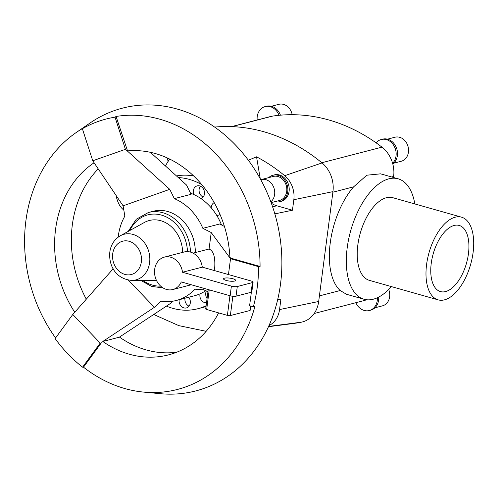 <?xml version="1.0" encoding="UTF-8"?>
<svg xmlns="http://www.w3.org/2000/svg" width="498" height="498" viewBox="0 0 498 498"><rect width="100%" height="100%" fill="white"/><g stroke="black" fill="none" stroke-linecap="round" stroke-linejoin="round"><path stroke-width="0.75" d="M154.361 314.051L154.641 314.904L178.832 325.636L206.16 331.307M176.466 175.931A67.018 55.558 75.5 0 1 193.635 175.956M201.815 184.671A67.018 55.558 -104.5 0 0 178.272 177.562M218.634 211.333A6.704 5.559 75.5 0 1 218.554 211.22A6.704 5.559 75.5 0 1 217.284 208.494M190.547 193.205A53.616 44.447 75.5 0 1 193.722 194.494A53.616 44.447 75.5 0 1 201.105 198.683A53.616 44.447 75.5 0 1 211.233 207.859A6.704 5.559 75.5 0 1 214.177 202.58M203.196 197.077A6.704 5.559 75.5 0 1 202.636 196.797A6.704 5.559 75.5 0 1 200.37 186.165M193.722 194.494A6.704 5.559 75.5 0 1 197.196 185.885A6.704 5.559 75.5 0 1 200.931 186.445A6.704 5.559 75.5 0 1 204.51 192.869A6.704 5.559 75.5 0 1 201.105 198.683M188.736 297.244A6.704 5.559 75.5 0 1 186.395 307.932A6.704 5.559 75.5 0 1 185.138 308.075A6.704 5.559 75.5 0 1 179.156 299.728M167.988 161.613A12.413 10.29 -104.5 0 0 167.309 157.959M271.136 202.649L279.509 200.476A12.413 10.29 -104.5 0 0 286.717 191.388A12.413 10.29 -104.5 0 0 273.284 176.448L261.195 179.585A12.413 10.29 -104.5 0 0 260.759 179.71M270.837 201.846A12.413 10.29 -104.5 0 0 274.622 194.525A12.413 10.29 -104.5 0 0 261.195 179.585M272.972 175.246L274.317 174.904A13.651 11.317 75.5 0 1 289.095 191.338A13.651 11.317 75.5 0 1 281.165 201.329L279.82 201.678A13.651 11.317 -104.5 0 0 287.751 191.68A13.651 11.317 -104.5 0 0 272.972 175.246A13.651 11.317 -104.5 0 0 268.721 177.63M431.243 263.342A34.368 17.287 -74.2 0 1 459.218 225.457A34.368 17.287 -74.2 0 1 468.45 253.7A34.368 17.287 -74.2 0 1 440.469 291.585A34.368 17.287 -74.2 0 1 431.243 263.342M438.128 299.852L369.36 280.355A42.959 21.613 -74.2 0 1 357.825 245.053A42.959 21.613 -74.2 0 1 392.798 197.694L461.565 217.19A42.959 21.613 105.8 0 0 426.587 264.55A42.959 21.613 105.8 0 0 438.128 299.852A42.959 21.613 105.8 0 0 473.1 252.498A42.959 21.613 105.8 0 0 461.565 217.19M391.391 286.605A62.586 31.486 -74.2 0 1 364.007 299.242L346.477 294.268L340.171 290.521A62.586 31.486 -74.2 0 1 330.236 242.993A62.586 31.486 -74.2 0 1 353.636 186.831L366.821 175.203L380.621 173.839L398.157 178.813A62.586 31.486 -74.2 0 1 414.828 203.937M364.007 299.242A62.586 31.486 -74.2 0 1 347.199 247.805A62.586 31.486 -74.2 0 1 398.157 178.813M393.495 177.493L393.632 176.466A27.925 23.151 -104.5 0 0 392.611 163.3A13.651 11.317 -104.5 0 0 396.028 155.942A13.651 11.317 -104.5 0 0 381.25 139.508A13.651 11.317 -104.5 0 0 376.115 142.839A184.304 152.793 -104.5 0 0 279.011 115.312A13.651 11.317 -104.5 0 0 265.154 106.591A13.651 11.317 -104.5 0 0 257.229 116.588A13.651 11.317 -104.5 0 0 257.167 119.981M388.708 289.469A12.413 10.29 75.5 0 1 389.654 296.758A12.413 10.29 75.5 0 1 382.445 305.847L374.919 307.801M355.833 302.709A13.651 11.317 -104.5 0 0 369.323 310.534A13.651 11.317 -104.5 0 0 377.247 300.537A13.651 11.317 -104.5 0 0 377.353 297.742M378.679 297.088A13.651 11.317 75.5 0 1 378.592 300.188A13.651 11.317 75.5 0 1 370.668 310.186L369.323 310.534M387.469 139.179L395.001 137.224A12.413 10.29 75.5 0 1 408.435 152.164A12.413 10.29 75.5 0 1 401.226 161.252L393.7 163.207M381.25 139.508L382.595 139.16A13.651 11.317 75.5 0 1 397.373 155.594A13.651 11.317 75.5 0 1 392.791 163.973M173.136 301.134L171.169 302.965L119.308 337.19L102.787 341.472A104.331 86.496 -104.5 0 0 168.498 354.881A104.331 86.496 -104.5 0 0 218.61 312.881M94.097 162.778A104.331 86.496 -104.5 0 0 55.577 229.285A104.331 86.496 -104.5 0 0 74.762 312.24M98.224 168.909A104.331 86.496 -104.5 0 0 72.322 224.947A104.331 86.496 -104.5 0 0 86.303 299.186M119.464 337.084A104.331 86.496 -104.5 0 0 176.74 352.211M113.171 268.783L72.783 314.481L55.116 338.59A139.621 115.754 -104.5 0 0 82.562 367.175L83.502 367.182A140.038 116.096 -104.5 0 0 143.499 392.082A140.038 116.096 -104.5 0 0 254.864 306.6L253.351 306.799A139.621 115.754 -104.5 0 0 257.261 287.103A139.621 115.754 -104.5 0 0 258.562 266.667L230.524 258.717L228.464 274.56M258.562 266.667L260.074 266.467A140.038 116.096 -104.5 0 0 116.065 116.464L115.032 117.167A139.621 115.754 -104.5 0 0 82.375 128.714L83.403 128.011A140.038 116.096 -104.5 0 0 76.238 132.512A140.038 116.096 -104.5 0 0 25.884 220.869A140.038 116.096 -104.5 0 0 55.589 337.949M143.499 392.082L160.294 393.688A146.063 121.095 -104.5 0 0 280.523 283.985A146.063 121.095 -104.5 0 0 224.517 134.709A146.063 121.095 -104.5 0 0 90.138 122.95L76.238 132.512M82.375 128.714L92.746 160.773L123.093 205.83L124.842 216.144A53.616 44.447 -104.5 0 0 118.331 235.915A53.616 44.447 -104.5 0 0 118.182 237.135M224.411 226.416L219.599 224L202.854 228.339A53.616 44.447 -104.5 0 0 174.344 198.646L191.089 194.307L186.489 184.995L150.346 152.307M211.233 207.859A53.616 44.447 75.5 0 1 216.63 215.248A53.616 44.447 75.5 0 1 221.523 224.965M193.075 253.14L207.915 249.293A13.402 11.112 75.5 0 1 209.067 249.068C213.449 250.787 215.335 256.906 214.725 267.42L214.134 270.495M182.517 272.257A16.758 13.888 -104.5 0 0 164.402 257.105A16.758 13.888 -104.5 0 0 154.673 269.374A16.758 13.888 -104.5 0 0 172.806 289.543A16.758 13.888 -104.5 0 0 181.266 281.924L230.132 295.781A4.295 1.052 7.4 0 0 236.027 296.192L251.141 292.276A4.295 1.052 7.4 0 0 251.832 291.816L253.09 282.148A4.295 1.052 -172.6 0 1 252.399 282.609L237.285 286.524A4.295 1.052 -172.6 0 1 231.383 286.113L182.517 272.257L202.288 267.14L251.154 280.99A4.295 1.052 -172.6 0 1 253.09 282.148M234.633 281.04A6.088 1.488 -172.6 0 1 227.76 280.816A6.088 1.488 -172.6 0 1 223.54 278.824A6.088 1.488 -172.6 0 1 224.511 278.17A6.088 1.488 -172.6 0 1 231.383 278.394A6.088 1.488 -172.6 0 1 235.61 280.393A6.088 1.488 -172.6 0 1 234.633 281.04M182.623 252.386A30.559 25.336 -104.5 0 0 144.32 222.494L120.286 235.784C114.359 239.326 110.867 244.755 109.815 252.069C108.589 264.407 114.82 278.917 131.852 280.418A23.574 19.54 -104.5 0 0 149.612 262.633A23.574 19.54 -104.5 0 0 141.258 239.152A23.574 19.54 -104.5 0 0 120.286 235.784M128.129 231.446L136.284 219.245L148.423 212.497L153.241 211.252A38.533 31.947 75.5 0 1 195.309 252.561M205.78 290.701A53.616 44.447 75.5 0 1 200.072 293.82A53.616 44.447 75.5 0 1 194.481 295.756L176.36 300.456A53.616 44.447 -104.5 0 0 194.955 289.176L203.769 289.861L207.959 291.61M164.402 257.105L184.167 251.982A16.758 13.888 75.5 0 1 202.288 267.14M208.226 289.568L205.711 308.916A2.148 0.523 7.4 0 0 206.676 309.495L227.399 315.371A2.148 0.523 7.4 0 0 230.344 315.576L250.114 310.453L250.687 306.046M251.359 292.208L249.604 305.741L253.351 306.799M102.787 341.472L154.424 307.303L161.028 301.166A53.616 44.447 -104.5 0 0 176.36 300.456M116.065 116.464L127.538 150.9A104.331 86.496 -104.5 0 1 229.914 257.528L231.688 258.418L230.524 258.717L211.214 232.529L209.067 249.068M211.214 232.529L202.854 228.339M174.344 198.646L169.75 189.333L125.403 149.226L115.032 117.167M123.093 205.83L169.75 189.333M154.424 307.303L128.291 280.081M203.962 288.361L203.769 289.861M231.688 258.418L260.074 266.467M92.746 160.773L126.567 148.927M101.393 342.767L83.502 367.182M82.562 367.175L100.229 343.072L72.783 314.481M392.611 163.3A27.925 23.151 -104.5 0 0 381.96 147.153A184.304 152.793 -104.5 0 0 376.115 142.839M314.213 313.491L363.951 300.605A27.925 23.151 -104.5 0 0 366.522 299.74M265.154 106.591L266.498 106.242A13.651 11.317 75.5 0 1 280.436 115.175M271.379 106.261L278.905 104.312A12.413 10.29 75.5 0 1 292.189 114.696M279.011 115.312A184.304 152.793 -104.5 0 0 272.499 116.115A27.925 23.151 -104.5 0 0 270.532 116.52L231.589 126.61M123.803 210A42.959 21.613 -74.2 0 1 116.065 195.403M268.49 326.707L293.185 323.513A184.304 152.793 -104.5 0 0 301.346 322.187A27.925 23.151 -104.5 0 0 318.683 301.483L332.95 191.637A27.925 23.151 -104.5 0 0 322.032 162.921A184.304 152.793 -104.5 0 0 214.638 127.083M274.946 201.659A13.651 11.317 -104.5 0 0 279.82 201.678M272.854 315.987A13.651 11.317 75.5 0 1 271.447 319.722M206.514 302.753A6.704 5.559 75.5 0 1 200.072 293.82M207.062 298.507A6.704 5.559 75.5 0 1 206.371 290.944M189.035 306.146A6.704 5.559 75.5 0 1 184.97 298.221M220.029 214.482A6.704 5.559 75.5 0 1 218.547 215.161A6.704 5.559 75.5 0 1 216.63 215.248M166.413 306.102A67.018 55.558 -104.5 0 0 197.843 308.735A67.018 55.558 -104.5 0 0 206.128 305.716M271.329 203.178A21.482 17.81 -104.5 0 0 276.751 205.774L292.457 210.231L274.834 213.872M248.353 160.238L256.538 156.814L260.267 178.813M256.538 156.814A179.734 149.008 75.5 0 1 284.688 175.694A23.362 19.366 75.5 0 1 293.826 199.717L292.457 210.231M277.666 299.728L280.922 299.055L279.559 309.563A23.362 19.366 75.5 0 1 269.007 325.561M169.588 159.036L165.361 165.884M141.332 261.911A17.212 14.268 -104.5 0 0 129.169 241.3A17.212 14.268 -104.5 0 0 112.71 253.793A17.212 14.268 -104.5 0 0 124.867 274.404A17.212 14.268 -104.5 0 0 141.332 261.911M148.423 212.497A38.533 31.947 75.5 0 1 190.473 252.094M142.77 280.393A36.398 30.173 -104.5 0 0 160.667 286.12M187.491 251.621A36.398 30.173 -104.5 0 0 163.525 215.771A36.398 30.173 -104.5 0 0 129.841 230.499M251.141 292.276L252.399 282.609M236.027 296.192L237.285 286.524M230.132 295.781L231.383 286.113M209.228 289.855L206.676 309.495M229.945 295.731L227.399 315.371M232.852 296.279L230.344 315.576M332.876 192.209L353.636 186.831M319.411 295.899L340.171 290.521M272.618 206.851L276.751 205.774M318.683 301.483L279.559 309.563M332.95 191.637L293.826 199.717M322.032 162.921L284.688 175.694M301.346 322.187L268.621 326.42M231.956 126.623L272.499 116.115M391.671 176.971L393.632 176.466M321.808 162.74L381.96 147.153M172.806 289.543L191.263 284.763M140.816 280.399L151.485 286.4L163.027 287.894M131.852 280.418L156.447 280.368M206.01 306.619L197.843 308.735"/></g></svg>

